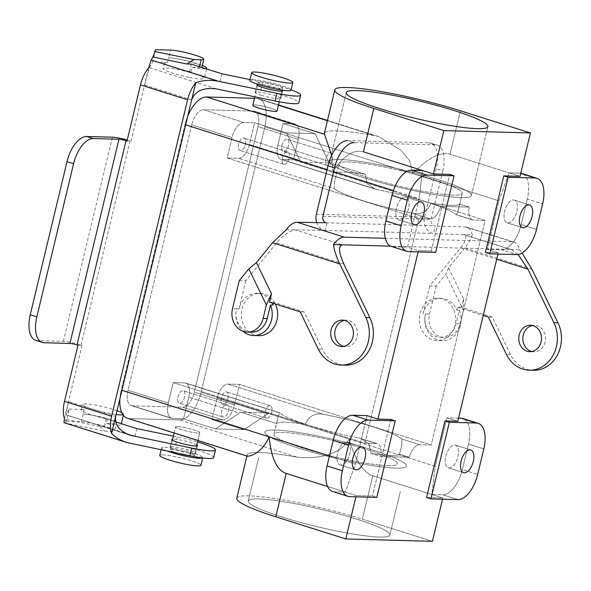 <?xml version="1.0" encoding="UTF-8"?>
<svg xmlns="http://www.w3.org/2000/svg" width="591" height="591" viewBox="0 0 591 591"><rect width="100%" height="100%" fill="white"/><g stroke="black" fill="none" stroke-linecap="round" stroke-linejoin="round"><path stroke-width="0.44" stroke-dasharray="2.96 2.22" d="M64.449 418.598L82.038 345.321L81.07 345.018A13.224 1.618 13.5 0 0 63.363 341.376L37.654 340.675A26.447 13.142 -72.5 0 1 35.815 340.364M77.982 345.21L82.038 345.321M131.401 443.715L64.183 422.462L65.911 419.44L65.35 423.082L66.377 421.302L69.317 409.046L65.897 414.934L68.556 401.474L115.666 416.374M126.999 141.027L130.094 140.835A13.224 1.618 13.5 0 0 127.25 139.993M148.651 67.869L131.062 141.138M155.596 49.681L152.655 61.929L167.534 62.336L168.642 57.741A18.513 2.261 13.5 0 1 189.135 61.582A18.513 2.261 13.5 0 1 201.959 66.909M191.647 99.879L144.544 84.986L149.353 67.684L152.655 61.929M257.802 84.328A13.224 1.618 -166.5 0 1 270.183 86.19A13.224 1.618 -166.5 0 1 282.062 90.157M250.008 79.593L262.722 82.208A31.737 3.878 -166.5 0 1 291.053 89.891M261.207 95.232A13.224 1.618 13.5 0 0 274.069 98.328A13.224 1.618 13.5 0 0 280.828 98.505A13.224 1.618 13.5 0 0 268.344 93.851A13.224 1.618 13.5 0 0 255.113 92.336A13.224 1.618 13.5 0 0 261.207 95.232M191.351 64.131L189.512 71.784L191.011 71.829A21.158 2.586 -166.5 0 1 164.468 62.934A21.158 2.586 -166.5 0 1 167.534 62.336M189.512 71.784L220.207 81.492L260.882 89.862A31.737 3.878 -166.5 0 1 298.832 102.827M222.046 73.838L220.207 81.492M191.011 71.829L192.112 67.234L199.27 67.426A18.513 2.261 13.5 0 0 201.361 67.293M192.112 67.234A21.158 2.586 13.5 0 0 205.823 68.704M202.307 65.453A21.158 2.586 13.5 0 0 168.642 57.741L170.474 50.087M189.659 77.443A21.158 2.586 13.5 0 0 204.264 78.426A21.158 2.586 13.5 0 0 184.296 70.972A21.158 2.586 13.5 0 0 163.123 68.549A21.158 2.586 13.5 0 0 172.868 73.188A21.158 2.586 13.5 0 0 189.659 77.443M196.847 444.905A13.224 1.618 13.5 0 0 185.013 440.967A13.224 1.618 13.5 0 0 172.675 439.098M173.392 436.128L177.544 436.978A31.737 3.878 -166.5 0 1 197.557 441.965M69.317 409.046L84.203 409.452A21.158 2.586 -166.5 0 0 81.13 410.051A21.158 2.586 -166.5 0 0 107.673 418.945L106.173 418.901L115.703 421.915M117.025 410.723A21.158 2.586 13.5 0 0 95.085 405.042A21.158 2.586 13.5 0 0 82.481 404.436A21.158 2.586 13.5 0 0 92.233 409.075A21.158 2.586 13.5 0 0 109.025 413.331A21.158 2.586 13.5 0 0 116.109 414.513M122.965 414.749A21.158 2.586 13.5 0 0 123.63 414.313A21.158 2.586 13.5 0 0 121.827 412.717M66.377 421.302L81.263 421.708A18.513 2.261 -166.5 0 1 101.755 425.542A18.513 2.261 -166.5 0 1 114.58 430.869A18.513 2.261 -166.5 0 1 111.891 431.393L104.762 431.194L65.394 423.097M193.737 453.652A13.224 1.618 -166.5 0 1 176.029 450.01A13.224 1.618 -166.5 0 1 169.935 447.106A13.224 1.618 -166.5 0 1 183.173 448.621A13.224 1.618 -166.5 0 1 195.651 453.282A13.224 1.618 -166.5 0 1 193.737 453.652M213.654 457.604A31.737 3.878 -166.5 0 0 175.712 444.639L135.036 436.269L104.334 426.562L99.894 426.436L65.911 419.44M107.673 418.945L106.572 423.54A21.158 2.586 13.5 0 0 121.177 424.523A21.158 2.586 13.5 0 0 106.52 418.435A21.158 2.586 13.5 0 0 83.095 414.047A18.513 2.261 13.5 0 1 103.595 417.889A18.513 2.261 13.5 0 1 116.42 423.215L114.58 430.869M106.572 423.54L113.731 423.732A18.513 2.261 13.5 0 0 116.42 423.215M135.036 436.269L136.876 428.608M104.334 426.562L106.173 418.901M99.894 426.436L104.762 431.194M388.139 465.693A63.473 7.764 13.5 0 0 397.337 463.905A63.473 7.764 13.5 0 0 337.431 441.536A63.473 7.764 13.5 0 0 273.899 434.267A63.473 7.764 13.5 0 0 317.869 452.536A63.473 7.764 13.5 0 0 388.139 465.693A63.473 7.764 13.5 0 0 397.337 463.905A63.473 7.764 13.5 0 0 337.431 441.536A63.473 7.764 13.5 0 0 273.899 434.267A63.473 7.764 13.5 0 0 317.869 452.536A63.473 7.764 13.5 0 0 388.139 465.693M390.592 455.484A63.473 7.764 -166.5 0 1 371.037 453.408L368.939 443.878L361.101 438.529L368.939 443.878L371.037 453.408L380.73 456.474A14.546 7.232 107.5 0 0 377.398 443.678A14.546 7.232 107.5 0 0 376.378 443.509L364.876 443.198L173.193 382.591L168.287 403.01A15.868 7.882 107.5 0 0 171.626 418.362A15.868 7.882 107.5 0 0 172.735 418.546L183.557 418.842L188.765 397.145A14.546 7.232 107.5 0 0 185.707 383.071A14.546 7.232 107.5 0 0 184.695 382.902L173.193 382.591L168.287 403.01A15.868 7.882 107.5 0 0 171.626 418.362A15.868 7.882 107.5 0 0 172.735 418.546L183.557 418.842L188.765 397.145A14.546 7.232 107.5 0 0 185.707 383.071A14.546 7.232 107.5 0 0 184.695 382.902L173.193 382.591L364.876 443.198L418.805 218.589L227.114 157.982L232.019 137.563A15.868 7.882 -72.5 0 1 243.81 122.477L254.64 122.773L249.432 144.463A14.546 7.232 -72.5 0 1 238.616 158.299L227.114 157.982L232.019 137.563A15.868 7.882 -72.5 0 1 243.81 122.477L254.64 122.773L249.432 144.463A14.546 7.232 -72.5 0 1 238.616 158.299L227.114 157.982L418.805 218.589L364.876 443.198L376.378 443.509L358.634 437.901L377.398 443.678A14.546 7.232 107.5 0 0 376.378 443.509L358.634 437.901L377.398 443.678A14.546 7.232 107.5 0 1 380.73 456.474L371.037 453.408A63.473 7.764 -166.5 0 0 390.592 455.484A63.473 7.764 -166.5 0 0 399.509 454.191L401.806 445.289L401.924 439.083A63.473 7.764 13.5 0 0 323.639 414.328C315.062 412.681 308.886 416.02 305.111 424.338L269.156 412.976L240.685 412.193L239.311 413.124L188.765 397.145L239.311 413.124L215.508 428.94L183.557 418.842L215.508 428.94L240.685 412.193L276.632 423.562L278.368 415.65L279.905 412.858L280.341 413.146A63.473 7.764 13.5 0 0 358.634 437.901A63.473 7.764 13.5 0 1 280.341 413.146L184.695 382.902L279.905 412.858L278.368 415.65L273.899 434.267L276.632 423.562A63.473 7.764 -166.5 0 1 305.111 424.338L269.156 412.976L267.723 413.907L217.178 397.92A14.546 7.232 -72.5 0 1 227.993 384.084L239.488 384.401L234.59 404.82A15.868 7.882 -72.5 0 1 222.792 419.913L211.97 419.617L217.178 397.92A14.546 7.232 -72.5 0 1 227.993 384.084L239.488 384.401L234.59 404.82A15.868 7.882 -72.5 0 1 222.792 419.913L211.97 419.617L217.178 397.92L267.723 413.907L243.92 429.716L215.508 428.94L243.92 429.716L211.97 419.617L243.92 429.716L269.156 412.976L240.685 412.193L276.632 423.562A63.473 7.764 -166.5 0 1 305.111 424.338C308.886 416.02 315.062 412.681 323.639 414.328L227.993 384.084L323.639 414.328A63.473 7.764 13.5 0 1 401.924 439.083L401.806 445.289L399.509 454.191A63.473 7.764 -166.5 0 1 390.592 455.484M349.015 439.047C355.472 460.433 363.399 472.682 372.788 475.792L431.873 494.475L442.696 494.77A26.447 13.142 107.5 0 0 462.354 469.616L468.478 444.092A26.447 13.142 107.5 0 0 462.923 418.502A26.447 13.142 107.5 0 1 468.478 444.092L483.8 448.931L468.478 444.092L462.354 469.616L477.668 474.455L462.354 469.616A26.447 13.142 107.5 0 1 442.696 494.77L458.01 499.609L442.696 494.77L431.873 494.475L435.227 466.306L446.87 417.807L457.811 421.272L446.87 417.807L435.227 466.306L349.015 439.047C339.685 456.607 314.028 458.912 297.391 457.227A84.631 10.35 -166.5 0 0 247.201 454.848A84.631 10.35 -166.5 0 1 297.391 457.227C314.028 458.912 339.685 456.607 349.015 439.047C355.472 460.433 363.399 472.682 372.788 475.792L442.814 497.932L426.576 497.489L442.814 497.932L442.511 499.188L442.814 497.932L431.873 494.475L435.227 466.306L201.095 392.276L264.82 126.836L498.959 200.859L487.316 249.358L498.257 252.815L497.954 254.071L498.257 252.815L485.403 252.46L498.257 252.815L487.316 249.358L498.959 200.859L509.08 172.875L519.903 173.178A26.447 13.142 -72.5 0 1 520.76 173.252A26.447 13.142 -72.5 0 0 519.903 173.178L509.08 172.875L520.021 176.34L509.08 172.875L498.959 200.859L412.74 173.606C428.12 157.827 440.539 151.362 449.995 154.199L509.08 172.875L449.995 154.199C440.539 151.362 428.12 157.827 412.74 173.606L409.703 160.73L401.156 150.35L379.186 136.78L374.598 135.635A84.631 10.35 -166.5 0 0 324.407 133.256A84.631 10.35 -166.5 0 1 374.598 135.635L327.488 120.438L379.186 136.78L401.156 150.35L409.703 160.73L412.74 173.606L264.82 126.836A29.092 14.457 -72.5 0 0 258.703 98.69A29.092 14.457 -72.5 0 1 264.82 126.836L201.095 392.276L349.015 439.047M236.784 498.243A84.631 10.35 -166.5 0 1 280.053 499.41A84.631 10.35 -166.5 0 1 362.372 519.179L432.398 541.319L362.372 519.179L372.788 475.792L362.372 519.179A84.631 10.35 -166.5 0 0 280.053 499.41A84.631 10.35 -166.5 0 0 236.784 498.243M247.858 456.333L247.326 455.86A84.631 10.35 -166.5 0 1 247.201 454.848L246.92 456.038L247.201 454.848A84.631 10.35 -166.5 0 0 247.326 455.86L247.858 456.333M129.407 418.576A29.092 14.457 -72.5 0 1 127.375 418.236A29.092 14.457 -72.5 0 0 129.407 418.576L179.465 419.942A29.092 14.457 107.5 0 0 201.095 392.276A29.092 14.457 107.5 0 1 179.465 419.942L297.391 457.227L179.465 419.942L129.407 418.576L247.326 455.86L129.407 418.576M119.914 398.674A29.092 14.457 -72.5 0 1 121.266 390.09L184.99 124.649L185.655 124.864L184.99 124.649A29.092 14.457 107.5 0 1 187.753 116.109A29.092 14.457 107.5 0 0 184.99 124.649L121.266 390.09L121.923 390.304L121.266 390.09A29.092 14.457 -72.5 0 0 119.914 398.674M329.453 455.92L355.398 464.12L367.041 415.628L355.398 464.12L345.277 492.104L334.454 491.808A26.447 13.142 -72.5 0 1 332.607 491.505A26.447 13.142 -72.5 0 0 334.454 491.808L349.769 496.654L334.454 491.808L345.277 492.104L356.218 495.568L372.456 496.012L376.829 497.393L372.456 496.012L356.218 495.568L355.915 496.824L356.218 495.568L345.277 492.104L355.398 464.12L329.453 455.92M418.428 250.636L418.125 251.892L418.428 250.636L431.282 250.983L449.662 174.411L431.282 250.983L435.656 252.372L431.282 250.983L418.428 250.636L407.487 247.171L419.13 198.679L393.407 190.546L419.13 198.679L422.484 170.511L419.13 198.679L407.487 247.171L418.428 250.636M332.91 171.42L333.627 171.649L332.91 171.42L331.632 155.403L332.91 171.42C343.814 155.529 353.979 148.998 363.406 151.835C353.979 148.998 343.814 155.529 332.91 171.42L327.059 169.573L332.91 171.42M327.569 486.504L345.277 492.104L327.569 486.504M191.757 124.834L128.025 390.282L168.287 403.01L128.025 390.282A15.868 7.882 -72.5 0 0 131.365 405.633A15.868 7.882 -72.5 0 1 128.025 390.282L191.757 124.834L232.019 137.563L191.757 124.834A15.868 7.882 107.5 0 1 203.548 109.741A15.868 7.882 107.5 0 0 191.757 124.834M409.201 457.257L399.509 454.191L409.201 457.257L380.73 456.474L409.201 457.257A14.546 7.232 -72.5 0 1 419.676 444.691L431.179 445.008L239.488 384.401L431.179 445.008L485.1 220.406L293.417 159.799L298.315 139.38A15.868 7.882 107.5 0 0 294.983 124.029A15.868 7.882 107.5 0 0 293.875 123.844L283.052 123.549L277.844 145.238A14.546 7.232 107.5 0 0 280.902 159.311A14.546 7.232 107.5 0 0 281.914 159.481L293.417 159.799L298.315 139.38A15.868 7.882 107.5 0 0 294.983 124.029A15.868 7.882 107.5 0 0 293.875 123.844L283.052 123.549L277.844 145.238A14.546 7.232 107.5 0 0 280.902 159.311A14.546 7.232 107.5 0 0 281.914 159.481L293.417 159.799L485.1 220.406L431.179 445.008L419.676 444.691L401.924 439.083L419.676 444.691A14.546 7.232 -72.5 0 0 409.201 457.257M449.13 467.969A11.901 5.917 107.5 0 0 457.766 457.464A11.901 5.917 107.5 0 0 455.476 445.134A11.901 5.917 107.5 0 0 446.249 454.701A11.901 5.917 107.5 0 0 448.303 467.828A11.901 5.917 107.5 0 0 449.13 467.969A11.901 5.917 107.5 0 0 457.766 457.464A11.901 5.917 107.5 0 0 455.476 445.134A11.901 5.917 107.5 0 0 446.249 454.701A11.901 5.917 107.5 0 0 448.303 467.828A11.901 5.917 107.5 0 0 449.13 467.969M265.056 411.868A6.501 3.228 -72.5 0 1 270.346 405.758A6.501 3.228 -72.5 0 1 271.468 412.939A6.501 3.228 -72.5 0 1 266.423 418.162A6.501 3.228 -72.5 0 1 265.056 411.868A6.501 3.228 -72.5 0 1 270.346 405.758A6.501 3.228 -72.5 0 1 271.468 412.939A6.501 3.228 -72.5 0 1 266.423 418.162A6.501 3.228 -72.5 0 1 265.056 411.868M221.293 398.031A6.501 3.228 107.5 0 0 222.659 404.325A6.501 3.228 107.5 0 0 227.705 399.102A6.501 3.228 107.5 0 0 226.582 391.922A6.501 3.228 107.5 0 0 221.293 398.031A6.501 3.228 107.5 0 0 222.659 404.325A6.501 3.228 107.5 0 0 227.705 399.102A6.501 3.228 107.5 0 0 226.582 391.922A6.501 3.228 107.5 0 0 221.293 398.031M182.53 407.184A15.868 7.882 107.5 0 0 194.328 392.092L234.59 404.82L194.328 392.092L258.053 126.651L194.328 392.092A15.868 7.882 107.5 0 1 182.53 407.184L132.473 405.81A15.868 7.882 -72.5 0 1 131.365 405.633A15.868 7.882 -72.5 0 0 132.473 405.81L172.735 418.546L132.473 405.81L182.53 407.184L222.792 419.913L182.53 407.184M430.3 218.906L418.805 218.589L430.3 218.906L412.555 213.292A63.473 7.764 -166.5 0 1 334.27 188.544L334.388 182.338L336.685 173.436L300.73 162.067L299.977 160.449L249.432 144.463L299.977 160.449L286.583 132.872L254.64 122.773L286.583 132.872L300.73 162.067L329.209 162.843L328.389 161.225L277.844 145.238L328.389 161.225L314.996 133.647L283.052 123.549L314.996 133.647L286.583 132.872L314.996 133.647L329.209 162.843L300.73 162.067L336.685 173.436A63.473 7.764 13.5 0 1 345.602 172.144A63.473 7.764 13.5 0 0 336.685 173.436L338.857 163.722A63.473 7.764 -166.5 0 1 348.055 161.934A63.473 7.764 -166.5 0 1 418.325 175.091A63.473 7.764 -166.5 0 1 462.295 193.353A63.473 7.764 -166.5 0 1 398.762 186.084A63.473 7.764 -166.5 0 1 338.857 163.722A63.473 7.764 -166.5 0 1 348.055 161.934A63.473 7.764 -166.5 0 1 418.325 175.091A63.473 7.764 -166.5 0 1 462.295 193.353A63.473 7.764 -166.5 0 1 398.762 186.084A63.473 7.764 -166.5 0 1 338.857 163.722L334.388 182.338L334.27 188.544L238.616 158.299L334.27 188.544A63.473 7.764 -166.5 0 0 412.555 213.292C421.139 214.932 427.323 211.593 431.083 203.282A63.473 7.764 13.5 0 0 459.562 204.058L457.826 211.97L459.562 204.058L469.254 207.123L440.775 206.348A14.546 7.232 -72.5 0 1 430.3 218.906L412.555 213.292C421.139 214.932 427.323 211.593 431.083 203.282A63.473 7.764 13.5 0 0 459.562 204.058L469.254 207.123A14.546 7.232 107.5 0 0 472.586 219.918A14.546 7.232 107.5 0 0 473.598 220.088L485.1 220.406L473.598 220.088L455.853 214.474L456.289 214.769L457.826 211.97L462.295 193.353L457.826 211.97L456.289 214.769L472.586 219.918A14.546 7.232 107.5 0 0 473.598 220.088L455.853 214.474L472.586 219.918A14.546 7.232 107.5 0 1 469.254 207.123L440.775 206.348L431.083 203.282L440.775 206.348A14.546 7.232 -72.5 0 1 430.3 218.906M460.84 197.593A72.833 8.902 13.5 0 0 471.396 195.54A72.833 8.902 13.5 0 0 402.656 169.876A72.833 8.902 13.5 0 0 329.748 161.535A72.833 8.902 13.5 0 0 380.205 182.493A72.833 8.902 13.5 0 0 460.84 197.593A72.833 8.902 13.5 0 0 471.396 195.54A72.833 8.902 13.5 0 0 402.656 169.876A72.833 8.902 13.5 0 0 329.748 161.535A72.833 8.902 13.5 0 0 380.205 182.493A72.833 8.902 13.5 0 0 460.84 197.593M458.564 418.132L446.87 417.807L458.564 418.132M253.613 111.115A15.868 7.882 -72.5 0 1 254.721 111.293A15.868 7.882 -72.5 0 1 258.053 126.651L298.315 139.38L258.053 126.651A15.868 7.882 -72.5 0 0 254.721 111.293A15.868 7.882 -72.5 0 0 253.613 111.115L203.548 109.741L243.81 122.477L203.548 109.741L253.613 111.115L293.875 123.844L253.613 111.115M256.679 98.35A29.092 14.457 -72.5 0 1 258.703 98.69A29.092 14.457 -72.5 0 0 256.679 98.35L278.398 105.22L256.679 98.35L254.499 98.291L256.679 98.35M258.814 498.944A72.833 8.902 13.5 0 0 248.257 500.998A72.833 8.902 13.5 0 0 316.998 526.655A72.833 8.902 13.5 0 0 389.897 535.003A72.833 8.902 13.5 0 0 339.441 514.044A72.833 8.902 13.5 0 0 258.814 498.944A72.833 8.902 13.5 0 0 248.257 500.998A72.833 8.902 13.5 0 0 316.998 526.655A72.833 8.902 13.5 0 0 389.897 535.003A72.833 8.902 13.5 0 0 339.441 514.044A72.833 8.902 13.5 0 0 258.814 498.944M390.836 419.44L372.456 496.012L390.836 419.44M252.911 79.674A21.158 2.586 -166.5 0 1 276.337 84.062A21.158 2.586 -166.5 0 1 290.994 90.15A21.158 2.586 -166.5 0 0 276.337 84.062A21.158 2.586 -166.5 0 0 252.911 79.674A21.158 2.586 -166.5 0 0 249.845 80.273A21.158 2.586 -166.5 0 1 252.911 79.674M260.136 81.957A12.433 1.522 -166.5 0 1 273.899 84.535A12.433 1.522 -166.5 0 1 282.505 88.111A12.433 1.522 -166.5 0 1 270.065 86.692A12.433 1.522 -166.5 0 1 258.333 82.312A12.433 1.522 -166.5 0 1 260.136 81.957A12.433 1.522 -166.5 0 1 273.899 84.535A12.433 1.522 -166.5 0 1 282.505 88.111A12.433 1.522 -166.5 0 1 270.065 86.692A12.433 1.522 -166.5 0 1 258.333 82.312A12.433 1.522 -166.5 0 1 260.136 81.957M254.618 104.932A12.433 1.522 -166.5 0 1 268.38 107.51A12.433 1.522 -166.5 0 1 276.994 111.086A12.433 1.522 -166.5 0 0 268.38 107.51A12.433 1.522 -166.5 0 0 254.618 104.932A12.433 1.522 -166.5 0 0 252.815 105.279A12.433 1.522 -166.5 0 1 254.618 104.932M340.889 465.014A11.901 5.917 -72.5 0 1 340.054 464.873A11.901 5.917 -72.5 0 1 338.008 451.738A11.901 5.917 -72.5 0 1 347.235 442.179A11.901 5.917 -72.5 0 1 349.525 454.501A11.901 5.917 -72.5 0 1 340.889 465.014A11.901 5.917 -72.5 0 1 340.054 464.873A11.901 5.917 -72.5 0 1 338.008 451.738A11.901 5.917 -72.5 0 1 347.235 442.179A11.901 5.917 -72.5 0 1 349.525 454.501A11.901 5.917 -72.5 0 1 340.889 465.014M393.281 246.787L407.487 247.171L393.281 246.787L408.595 251.626L393.281 246.787A26.447 13.142 107.5 0 1 391.434 246.477A26.447 13.142 107.5 0 0 393.281 246.787M405.227 197.017A11.901 5.917 107.5 0 0 396.591 207.522A11.901 5.917 107.5 0 0 398.881 219.852A11.901 5.917 107.5 0 0 408.108 210.285A11.901 5.917 107.5 0 0 406.054 197.15A11.901 5.917 107.5 0 0 405.227 197.017A11.901 5.917 107.5 0 0 396.591 207.522A11.901 5.917 107.5 0 0 398.881 219.852A11.901 5.917 107.5 0 0 408.108 210.285A11.901 5.917 107.5 0 0 406.054 197.15A11.901 5.917 107.5 0 0 405.227 197.017M527.305 199.071L521.181 224.587A26.447 13.142 -72.5 0 1 501.523 249.742L487.316 249.358L501.523 249.742L516.837 254.588L501.523 249.742A26.447 13.142 -72.5 0 0 521.181 224.587L536.495 229.434L521.181 224.587L527.305 199.071L542.627 203.91L527.305 199.071A26.447 13.142 -72.5 0 0 521.75 173.481A26.447 13.142 -72.5 0 1 527.305 199.071M513.468 199.972A11.901 5.917 -72.5 0 1 514.303 200.113A11.901 5.917 -72.5 0 1 516.349 213.24A11.901 5.917 -72.5 0 1 507.122 222.807A11.901 5.917 -72.5 0 1 504.832 210.485A11.901 5.917 -72.5 0 1 513.468 199.972A11.901 5.917 -72.5 0 1 514.303 200.113A11.901 5.917 -72.5 0 1 516.349 213.24A11.901 5.917 -72.5 0 1 507.122 222.807A11.901 5.917 -72.5 0 1 504.832 210.485A11.901 5.917 -72.5 0 1 513.468 199.972M365.157 174.212L367.255 183.742L375.093 189.098L377.56 189.726A63.473 7.764 -166.5 0 1 455.853 214.474A63.473 7.764 -166.5 0 0 377.56 189.726L281.914 159.481L377.56 189.726L375.093 189.098L367.255 183.742L365.157 174.212L329.209 162.843L365.157 174.212A63.473 7.764 13.5 0 0 345.602 172.144A63.473 7.764 13.5 0 1 365.157 174.212M228.414 410.871A6.501 3.228 107.5 0 0 227.047 404.576A6.501 3.228 107.5 0 0 222.009 409.807A6.501 3.228 107.5 0 0 223.125 416.98A6.501 3.228 107.5 0 0 228.414 410.871A6.501 3.228 107.5 0 0 227.047 404.576A6.501 3.228 107.5 0 0 222.009 409.807A6.501 3.228 107.5 0 0 223.125 416.98A6.501 3.228 107.5 0 0 228.414 410.871M184.651 397.034A6.501 3.228 -72.5 0 1 179.361 403.143A6.501 3.228 -72.5 0 1 178.238 395.97A6.501 3.228 -72.5 0 1 183.284 390.74A6.501 3.228 -72.5 0 1 184.651 397.034A6.501 3.228 -72.5 0 1 179.361 403.143A6.501 3.228 -72.5 0 1 178.238 395.97A6.501 3.228 -72.5 0 1 183.284 390.74A6.501 3.228 -72.5 0 1 184.651 397.034M162.835 454.871A21.158 2.586 -166.5 0 1 186.261 459.251A21.158 2.586 -166.5 0 1 200.918 465.346A21.158 2.586 -166.5 0 0 186.261 459.251A21.158 2.586 -166.5 0 0 162.835 454.871A21.158 2.586 -166.5 0 0 159.769 455.462A21.158 2.586 -166.5 0 1 162.835 454.871M275.354 430.034A72.833 8.902 -166.5 0 1 355.989 445.126A72.833 8.902 -166.5 0 1 406.445 466.085A72.833 8.902 -166.5 0 1 333.538 457.744A72.833 8.902 -166.5 0 1 264.798 432.08A72.833 8.902 -166.5 0 1 275.354 430.034A72.833 8.902 -166.5 0 1 355.989 445.126A72.833 8.902 -166.5 0 1 406.445 466.085A72.833 8.902 -166.5 0 1 333.538 457.744A72.833 8.902 -166.5 0 1 264.798 432.08A72.833 8.902 -166.5 0 1 275.354 430.034M325.722 159.193A6.501 3.228 107.5 0 0 327.089 165.48A6.501 3.228 107.5 0 0 332.127 160.257A6.501 3.228 107.5 0 0 331.012 153.084A6.501 3.228 107.5 0 0 325.722 159.193A6.501 3.228 107.5 0 0 327.089 165.48A6.501 3.228 107.5 0 0 332.127 160.257A6.501 3.228 107.5 0 0 331.012 153.084A6.501 3.228 107.5 0 0 325.722 159.193M281.959 145.356A6.501 3.228 -72.5 0 1 287.241 139.247A6.501 3.228 -72.5 0 1 288.364 146.42A6.501 3.228 -72.5 0 1 283.325 151.643A6.501 3.228 -72.5 0 1 281.959 145.356A6.501 3.228 -72.5 0 1 287.241 139.247A6.501 3.228 -72.5 0 1 288.364 146.42A6.501 3.228 -72.5 0 1 283.325 151.643A6.501 3.228 -72.5 0 1 281.959 145.356M177.411 426.525A12.433 1.522 -166.5 0 1 191.174 429.103A12.433 1.522 -166.5 0 1 199.788 432.678A12.433 1.522 -166.5 0 1 187.34 431.253A12.433 1.522 -166.5 0 1 175.608 426.872A12.433 1.522 -166.5 0 1 177.411 426.525A12.433 1.522 -166.5 0 1 191.174 429.103A12.433 1.522 -166.5 0 1 199.788 432.678A12.433 1.522 -166.5 0 1 187.34 431.253A12.433 1.522 -166.5 0 1 175.608 426.872A12.433 1.522 -166.5 0 1 177.411 426.525M245.317 144.352A6.501 3.228 107.5 0 0 243.95 138.058A6.501 3.228 107.5 0 0 238.904 143.288A6.501 3.228 107.5 0 0 240.027 150.461A6.501 3.228 107.5 0 0 245.317 144.352A6.501 3.228 107.5 0 0 243.95 138.058A6.501 3.228 107.5 0 0 238.904 143.288A6.501 3.228 107.5 0 0 240.027 150.461A6.501 3.228 107.5 0 0 245.317 144.352M164.675 447.21A21.158 2.586 -166.5 0 1 188.101 451.598A21.158 2.586 -166.5 0 1 202.757 457.685A21.158 2.586 -166.5 0 1 202.565 457.929A21.158 2.586 -166.5 0 0 202.757 457.685A21.158 2.586 -166.5 0 0 188.101 451.598A21.158 2.586 -166.5 0 0 164.675 447.21A21.158 2.586 -166.5 0 0 161.609 447.808A21.158 2.586 -166.5 0 1 164.675 447.21M167.526 451.147A21.158 2.586 -166.5 0 1 161.609 447.808A21.158 2.586 -166.5 0 0 167.526 451.147M171.9 449.492A12.433 1.522 -166.5 0 1 185.655 452.071A12.433 1.522 -166.5 0 1 194.269 455.646A12.433 1.522 -166.5 0 1 190.132 455.801A12.433 1.522 -166.5 0 0 194.269 455.646L196.589 445.976L194.269 455.646A12.433 1.522 -166.5 0 0 185.655 452.071A12.433 1.522 -166.5 0 0 171.9 449.492A12.433 1.522 -166.5 0 0 170.097 449.847A12.433 1.522 -166.5 0 1 171.9 449.492M179.147 453.541A12.433 1.522 -166.5 0 1 170.097 449.847L172.417 440.169L170.097 449.847A12.433 1.522 -166.5 0 0 179.147 453.541M289.08 158.189A6.501 3.228 -72.5 0 1 283.791 164.298A6.501 3.228 -72.5 0 1 282.668 157.125A6.501 3.228 -72.5 0 1 287.714 151.894A6.501 3.228 -72.5 0 1 289.08 158.189A6.501 3.228 -72.5 0 1 283.791 164.298A6.501 3.228 -72.5 0 1 282.668 157.125A6.501 3.228 -72.5 0 1 287.714 151.894A6.501 3.228 -72.5 0 1 289.08 158.189M286.34 229.685L324.215 230.446A13.224 11.362 91.6 0 1 316.776 222.814M327.022 223.095L325.183 230.749M239.244 280.651L245.738 280.828L276.64 242.82C283.591 234.886 289.856 230.593 295.419 229.936L342.529 244.829M442.792 170.762L431.149 219.254A5.289 4.543 91.6 0 0 434.296 225.747L435.264 226.05L433.432 233.704L432.464 233.401A13.224 11.362 91.6 0 1 424.582 217.178L436.224 168.686A26.447 13.142 107.5 0 0 430.669 143.103A26.447 13.142 107.5 0 0 428.822 142.793L435.39 144.869A26.447 13.142 -72.5 0 1 437.237 145.172A26.447 13.142 -72.5 0 1 442.792 170.762L436.224 168.686M531.937 269.215L464.718 247.961C468.722 242.975 471.241 238.579 472.268 234.767L463.196 234.524L510.306 249.417L519.378 249.661A23.803 11.827 -72.5 0 0 513.801 242.037A23.803 11.827 -72.5 0 0 512.146 241.756L385.302 238.291M472.268 234.767A23.803 11.827 107.5 0 0 466.691 227.136A23.803 11.827 107.5 0 0 465.036 226.863L435.264 226.05M464.718 247.961L448.517 267.886L445.836 274.239L436.247 286.037L429.746 285.859L460.655 247.851C466.085 240.744 467.274 236.356 464.231 234.679L433.432 233.704M518.115 254.514L511.54 249.638L510.306 249.417L390.585 246.144M519.378 249.661L522.082 253.037M531.797 351.527A13.224 11.362 -88.4 0 0 533.821 351.793A13.224 11.362 -88.4 0 0 545.124 342.034A13.224 11.362 -88.4 0 0 537.249 325.818A13.224 11.362 -88.4 0 0 534.545 325.36A13.224 11.362 -88.4 0 0 532.513 325.515M448.517 267.886L463.632 299.024L461.623 307.394L492.325 317.101L510.417 354.364A31.737 27.267 -88.4 0 0 533.318 370.298M463.632 299.024L463.366 310.341L445.836 274.239M436.247 286.037L429.502 314.109A18.513 15.905 -88.4 0 0 444.314 337.461A18.513 15.905 -88.4 0 0 460.138 323.794L463.366 310.341M429.746 285.859L423.008 313.932L425.446 313.998A18.513 15.905 91.6 0 0 440.258 337.35L444.314 337.461M461.623 307.394L457.567 307.283L456.887 310.112A21.158 18.173 -88.4 0 0 441.093 298.322A21.158 18.173 -88.4 0 0 423.008 313.932M457.567 307.283L483.231 315.402M492.325 317.101L488.262 316.99M456.887 310.112L459.318 310.179L456.082 323.683A18.513 15.905 91.6 0 1 440.258 337.35M459.318 310.179A21.158 18.173 91.6 0 1 442.371 340.682A21.158 18.173 91.6 0 1 425.446 313.998L429.502 314.109M453.91 310.031A21.158 18.173 91.6 0 1 436.963 340.534A21.158 18.173 91.6 0 1 419.366 318.889A21.158 18.173 91.6 0 1 438.116 298.241A21.158 18.173 91.6 0 1 442.437 298.972A21.158 18.173 91.6 0 1 453.91 310.031M344.442 320.374A13.224 11.362 91.6 0 1 346.474 320.219A13.224 11.362 91.6 0 1 349.178 320.677A13.224 11.362 91.6 0 1 357.341 335.333A13.224 11.362 91.6 0 1 345.75 346.658A13.224 11.362 91.6 0 1 343.726 346.385M273.293 303.346L273.552 302.26L304.254 311.967L322.346 349.222A31.737 27.267 -88.4 0 0 345.247 365.164M272.872 305.089A21.158 18.173 -88.4 0 0 257.078 293.291A21.158 18.173 -88.4 0 0 238.993 308.908L236.563 308.842A21.158 18.173 91.6 0 0 242.99 331.255M245.738 280.828L238.993 308.908M435.39 144.869L354.208 142.653L347.641 140.577L428.822 142.793M258.902 335.673A21.158 18.173 91.6 0 1 241.305 314.028A21.158 18.173 91.6 0 1 260.055 293.372A21.158 18.173 91.6 0 1 264.384 294.104A21.158 18.173 91.6 0 1 275.317 303.988M251.374 332.186A18.513 15.905 91.6 0 1 236.563 308.842L232.499 308.731M300.191 311.849L304.254 311.967M269.496 302.149L273.552 302.26M66.022 414.808L127.457 434.23M81.07 345.018L130.094 140.835M37.654 340.675L44.222 342.75M63.363 341.376L112.386 137.186M149.353 67.684L216.572 88.938M262.722 82.208L260.882 89.862M199.448 66.694L199.27 67.426M84.203 409.452L81.263 421.708M111.891 431.393L113.731 423.732M175.712 444.639L177.544 436.978M327.421 120.719L374.598 135.635L327.421 120.719M460.419 110.805L449.995 154.199L460.419 110.805M276.64 242.82L343.866 264.074M512.146 241.756L465.036 226.863M326.055 222.785L434.296 225.747M324.215 230.446L432.464 233.401M316.34 214.223L424.582 217.178M460.655 247.851L496.713 259.25M510.417 354.364L506.361 354.253M460.138 323.794L456.082 323.683M318.29 349.111L322.346 349.222M322.908 216.299L431.149 219.254M130.279 435.286L65.897 414.934M164.468 62.934L163.123 68.549M206.547 68.933L204.264 78.426M280.828 98.505L282.668 90.851M255.113 92.336L256.952 84.676M121.177 424.523L121.369 423.71M123.386 415.333L123.63 414.313M81.13 410.051L82.481 404.436M171.774 439.453L169.935 447.106M197.49 445.621L195.651 453.282M185.707 383.071L279.905 412.858L185.707 383.071M470.791 449.98L455.476 445.134L470.791 449.98M463.617 472.674L448.303 467.828L463.617 472.674M270.346 405.758L226.582 391.922L270.346 405.758M266.423 418.162L222.659 404.325L266.423 418.162M471.396 195.54L487.937 126.629L471.396 195.54M329.748 161.535L346.296 92.624L329.748 161.535M258.333 82.312L257.846 84.343L258.333 82.312M257.595 85.4L254.847 96.821L257.595 85.4M282.505 88.111L282.018 90.15L282.505 88.111M281.767 91.199L279.225 101.792L281.767 91.199M280.902 159.311L375.093 189.098L280.902 159.311M278.464 104.939L258.703 98.69L278.464 104.939M294.983 124.029L254.721 111.293L294.983 124.029M362.549 447.018L347.235 442.179L362.549 447.018M355.376 469.712L340.054 464.873L355.376 469.712M227.047 404.576L183.284 390.74L227.047 404.576M223.125 416.98L179.361 403.143L223.125 416.98M171.626 418.362L131.365 405.633L171.626 418.362M258.673 457.604L248.257 500.998L258.673 457.604M400.314 491.609L389.897 535.003L400.314 491.609M529.617 204.951L514.303 200.113L529.617 204.951M522.444 227.653L507.122 222.807L522.444 227.653M331.012 153.084L287.241 139.247L331.012 153.084M327.089 165.48L283.325 151.643L327.089 165.48M161.121 449.832L161.609 447.808L161.121 449.832M197.896 440.539L199.788 432.678L197.896 440.539M174.138 433.026L175.608 426.872L174.138 433.026M421.376 201.996L406.054 197.15L421.376 201.996M414.202 224.691L398.881 219.852L414.202 224.691M287.714 151.894L243.95 138.058L287.714 151.894M283.791 164.298L240.027 150.461L283.791 164.298M511.54 249.638L464.231 234.679M513.801 242.037L466.691 227.136M441.093 298.322L438.116 298.241M442.371 340.682L436.963 340.534M529.765 351.682L533.821 351.793M530.489 325.249L534.545 325.36M257.078 293.291L260.055 293.372M346.474 320.219L342.418 320.108M345.75 346.658L341.694 346.548M430.669 143.103L437.237 145.172"/><path stroke-width="0.89" d="M291.053 89.891A31.737 3.878 -166.5 0 1 300.664 95.173L298.832 102.827A31.737 3.878 -166.5 0 1 275.059 100.98L216.572 88.938C203.474 87.217 195.163 90.866 191.647 99.879L111.559 433.491C115.644 437.547 120.778 440.568 126.962 442.563L63.998 422.654L64.449 418.598A23.803 11.827 -72.5 0 1 64.5 401.363L77.982 345.21L77.015 344.908A5.289 0.65 13.5 0 0 69.93 343.452L118.954 139.262L93.245 138.56A26.447 13.142 -72.5 0 0 73.587 163.714L36.819 316.857A26.447 13.142 107.5 0 0 42.375 342.44A26.447 13.142 107.5 0 0 44.222 342.75L69.93 343.452M115.666 416.374C114.58 424.848 119.448 431.157 130.279 435.286L191.72 448.096L189.881 455.75L126.962 442.563M77.015 344.908L126.031 140.724A5.289 0.65 13.5 0 0 118.954 139.262M126.031 140.724L126.999 141.027L140.481 84.875A23.803 11.827 107.5 0 1 148.651 67.869L151.193 60.031L152.921 57.009L155.596 49.681L170.474 50.087A18.513 2.261 -166.5 0 1 190.974 53.921A18.513 2.261 -166.5 0 1 203.799 59.248A18.513 2.261 -166.5 0 1 201.11 59.772L193.981 59.58L186.911 64.005L152.921 57.009M127.25 139.993A13.224 1.618 13.5 0 0 112.386 137.186L86.678 136.484A26.447 13.142 107.5 0 0 67.019 161.639L73.587 163.714M191.647 99.879L195.761 82.762A23.803 11.827 -72.5 0 0 187.591 99.768L111.61 416.263A23.803 11.827 107.5 0 0 111.559 433.491M300.664 95.173A31.737 3.878 -166.5 0 1 276.891 93.319L218.411 81.285L151.193 60.031M195.761 82.762C202.765 80.191 210.315 79.696 218.411 81.285M282.062 90.157A13.224 1.618 -166.5 0 1 282.668 90.851A13.224 1.618 -166.5 0 1 280.747 91.221A13.224 1.618 -166.5 0 1 263.039 87.579A13.224 1.618 -166.5 0 1 256.952 84.676A13.224 1.618 -166.5 0 1 257.802 84.328M186.911 64.005L191.351 64.131L222.046 73.838L250.008 79.593M154.569 51.469L193.981 59.58M201.361 67.293A18.513 2.261 13.5 0 0 201.959 66.909L203.799 59.248M205.823 68.704A21.158 2.586 13.5 0 0 206.717 68.216A21.158 2.586 13.5 0 0 202.307 65.453M172.675 439.098A13.224 1.618 13.5 0 0 171.774 439.453A13.224 1.618 13.5 0 0 177.869 442.356A13.224 1.618 13.5 0 0 190.73 445.444A13.224 1.618 13.5 0 0 197.49 445.621A13.224 1.618 13.5 0 0 196.847 444.905M197.557 441.965A31.737 3.878 -166.5 0 1 215.493 449.943A31.737 3.878 -166.5 0 1 191.72 448.096M115.703 421.915L136.876 428.608L173.392 436.128M42.375 342.44L35.815 340.364A26.447 13.142 -72.5 0 1 30.252 314.781L67.019 161.639M116.109 414.513A21.158 2.586 13.5 0 0 122.965 414.749M121.827 412.717A21.158 2.586 13.5 0 0 117.025 410.723M215.493 449.943L213.654 457.604A31.737 3.878 -166.5 0 1 189.881 455.75M254.751 72.021A21.158 2.586 -166.5 0 1 278.176 76.409A21.158 2.586 -166.5 0 1 292.833 82.496A21.158 2.586 -166.5 0 1 271.653 80.073A21.158 2.586 -166.5 0 1 251.685 72.612A21.158 2.586 -166.5 0 1 254.751 72.021A21.158 2.586 -166.5 0 1 278.176 76.409A21.158 2.586 -166.5 0 1 292.833 82.496A21.158 2.586 -166.5 0 1 271.653 80.073A21.158 2.586 -166.5 0 1 251.685 72.612A21.158 2.586 -166.5 0 1 254.751 72.021M275.783 516.815A84.631 10.35 -166.5 0 1 236.784 498.243A84.631 10.35 -166.5 0 0 275.783 516.815L345.801 538.955L355.915 496.824L345.801 538.955L432.398 541.319L442.511 499.188L432.398 541.319L345.801 538.955L275.783 516.815L286.199 473.428L327.569 486.504L286.199 473.428C276.839 470.31 271.173 458.128 269.186 436.86C261.385 454.472 247.725 457.102 247.326 455.86C247.725 457.102 261.385 454.472 269.186 436.86L329.453 455.92L269.186 436.86C271.173 458.128 276.839 470.31 286.199 473.428L275.783 516.815M127.375 418.236A29.092 14.457 -72.5 0 1 119.914 398.674A29.092 14.457 -72.5 0 0 127.375 418.236L247.858 456.333L127.375 418.236M367.041 415.628L377.981 419.085L390.836 419.44L395.216 420.822L376.829 497.393L349.769 496.654A26.447 13.142 -72.5 0 1 347.929 496.344A26.447 13.142 -72.5 0 1 342.366 470.761L348.498 445.237A26.447 13.142 -72.5 0 1 368.156 420.083L395.216 420.822L376.829 497.393L349.769 496.654A26.447 13.142 -72.5 0 1 347.929 496.344A26.447 13.142 -72.5 0 1 342.366 470.761L348.498 445.237A26.447 13.142 -72.5 0 1 368.156 420.083L395.216 420.822L390.836 419.44L377.981 419.085L418.125 251.892L377.981 419.085L367.041 415.628L352.834 415.237L367.041 415.628M333.627 171.649L393.407 190.546L333.627 171.649M333.176 440.391A26.447 13.142 -72.5 0 1 352.834 415.237L368.156 420.083L352.834 415.237A26.447 13.142 -72.5 0 0 333.176 440.391L348.498 445.237L333.176 440.391L327.052 465.915L333.176 440.391M332.607 491.505A26.447 13.142 -72.5 0 1 327.052 465.915L342.366 470.761L327.052 465.915A26.447 13.142 -72.5 0 0 332.607 491.505L347.929 496.344L332.607 491.505M464.445 472.815A11.901 5.917 -72.5 0 1 463.617 472.674A11.901 5.917 -72.5 0 1 461.327 460.352A11.901 5.917 -72.5 0 1 469.963 449.84A11.901 5.917 -72.5 0 1 470.791 449.98A11.901 5.917 -72.5 0 1 473.081 462.302A11.901 5.917 -72.5 0 1 464.445 472.815A11.901 5.917 -72.5 0 1 463.617 472.674A11.901 5.917 -72.5 0 1 461.327 460.352A11.901 5.917 -72.5 0 1 469.963 449.84A11.901 5.917 -72.5 0 1 470.791 449.98A11.901 5.917 -72.5 0 1 473.081 462.302A11.901 5.917 -72.5 0 1 464.445 472.815M458.01 499.609A26.447 13.142 107.5 0 0 477.668 474.455L483.8 448.931A26.447 13.142 107.5 0 0 478.245 423.348A26.447 13.142 107.5 0 0 476.398 423.038L449.337 422.299L430.95 498.87L458.01 499.609A26.447 13.142 107.5 0 0 477.668 474.455L483.8 448.931A26.447 13.142 107.5 0 0 478.245 423.348A26.447 13.142 107.5 0 0 476.398 423.038L449.337 422.299L430.95 498.87L458.01 499.609M461.076 418.199L458.564 418.132L461.076 418.199L476.398 423.038L461.076 418.199A26.447 13.142 107.5 0 1 462.923 418.502A26.447 13.142 107.5 0 0 461.076 418.199M206.614 96.983A29.092 14.457 107.5 0 0 187.753 116.109A29.092 14.457 107.5 0 1 206.614 96.983L254.499 98.291L206.614 96.983L324.533 134.268A84.631 10.35 -166.5 0 1 324.407 133.256L334.824 89.869A84.631 10.35 -166.5 0 1 378.092 91.036A84.631 10.35 -166.5 0 1 460.419 110.805L530.437 132.945L520.021 176.34L503.783 175.896L508.164 177.278L535.224 178.017A26.447 13.142 -72.5 0 1 537.064 178.327A26.447 13.142 -72.5 0 1 542.627 203.91L536.495 229.434A26.447 13.142 -72.5 0 1 516.837 254.588L489.776 253.849L508.164 177.278L535.224 178.017A26.447 13.142 -72.5 0 1 537.064 178.327A26.447 13.142 -72.5 0 1 542.627 203.91L536.495 229.434A26.447 13.142 -72.5 0 1 516.837 254.588L489.776 253.849L508.164 177.278L503.783 175.896L520.021 176.34L530.437 132.945L443.841 130.581L433.425 173.968L449.662 174.411L454.036 175.8L426.975 175.062A26.447 13.142 107.5 0 0 407.317 200.216L401.193 225.732A26.447 13.142 107.5 0 0 406.748 251.323A26.447 13.142 107.5 0 0 408.595 251.626L435.656 252.372L454.036 175.8L426.975 175.062A26.447 13.142 107.5 0 0 407.317 200.216L401.193 225.732A26.447 13.142 107.5 0 0 406.748 251.323A26.447 13.142 107.5 0 0 408.595 251.626L435.656 252.372L454.036 175.8L449.662 174.411L433.425 173.968L422.484 170.511L411.661 170.215A26.447 13.142 107.5 0 0 392.003 195.37L385.879 220.894A26.447 13.142 107.5 0 0 391.434 246.477A26.447 13.142 107.5 0 1 385.879 220.894L401.193 225.732L385.879 220.894L392.003 195.37L407.317 200.216L392.003 195.37A26.447 13.142 107.5 0 1 411.661 170.215L426.975 175.062L411.661 170.215L422.484 170.511L433.425 173.968L443.841 130.581L373.822 108.441A84.631 10.35 -166.5 0 1 334.824 89.869A84.631 10.35 -166.5 0 1 378.092 91.036A84.631 10.35 -166.5 0 1 460.419 110.805L530.437 132.945L443.841 130.581L373.822 108.441A84.631 10.35 -166.5 0 1 334.824 89.869L324.407 133.256A84.631 10.35 -166.5 0 0 324.533 134.268L331.632 155.403L324.533 134.268L206.614 96.983M457.811 421.272L444.957 420.918L449.337 422.299L444.957 420.918L426.576 497.489L430.95 498.87L426.576 497.489L444.957 420.918L457.811 421.272L497.954 254.071L457.811 421.272M485.403 252.46L503.783 175.896L485.403 252.46L489.776 253.849L485.403 252.46M290.994 90.15A21.158 2.586 -166.5 0 1 269.814 87.727A21.158 2.586 -166.5 0 1 249.845 80.273A21.158 2.586 -166.5 0 0 269.814 87.727A21.158 2.586 -166.5 0 0 290.994 90.15L292.833 82.496L290.994 90.15M276.994 111.086A12.433 1.522 -166.5 0 1 264.554 109.66A12.433 1.522 -166.5 0 1 252.815 105.279A12.433 1.522 -166.5 0 0 264.554 109.66A12.433 1.522 -166.5 0 0 276.994 111.086L279.225 101.792L276.994 111.086M520.76 173.252A26.447 13.142 -72.5 0 1 521.75 173.481A26.447 13.142 -72.5 0 0 520.76 173.252M361.722 446.885A11.901 5.917 107.5 0 0 353.086 457.39A11.901 5.917 107.5 0 0 355.376 469.712A11.901 5.917 107.5 0 0 356.203 469.852A11.901 5.917 107.5 0 0 364.839 459.347A11.901 5.917 107.5 0 0 362.549 447.018A11.901 5.917 107.5 0 0 361.722 446.885A11.901 5.917 107.5 0 0 353.086 457.39A11.901 5.917 107.5 0 0 355.376 469.712A11.901 5.917 107.5 0 0 356.203 469.852A11.901 5.917 107.5 0 0 364.839 459.347A11.901 5.917 107.5 0 0 362.549 447.018A11.901 5.917 107.5 0 0 361.722 446.885M200.918 465.346A21.158 2.586 -166.5 0 1 179.738 462.916A21.158 2.586 -166.5 0 1 159.769 455.462L161.121 449.832L159.769 455.462A21.158 2.586 -166.5 0 0 179.738 462.916A21.158 2.586 -166.5 0 0 200.918 465.346L202.691 457.944L200.918 465.346M477.38 128.683A72.833 8.902 -166.5 0 1 396.753 113.583A72.833 8.902 -166.5 0 1 346.296 92.624A72.833 8.902 -166.5 0 1 419.196 100.965A72.833 8.902 -166.5 0 1 487.937 126.629A72.833 8.902 -166.5 0 1 477.38 128.683A72.833 8.902 -166.5 0 1 396.753 113.583A72.833 8.902 -166.5 0 1 346.296 92.624A72.833 8.902 -166.5 0 1 419.196 100.965A72.833 8.902 -166.5 0 1 487.937 126.629A72.833 8.902 -166.5 0 1 477.38 128.683M363.406 151.835L422.484 170.511L363.406 151.835L373.822 108.441L363.406 151.835M523.271 227.786A11.901 5.917 107.5 0 0 531.907 217.281A11.901 5.917 107.5 0 0 529.617 204.951A11.901 5.917 107.5 0 0 528.79 204.818A11.901 5.917 107.5 0 0 520.154 215.323A11.901 5.917 107.5 0 0 522.444 227.653A11.901 5.917 107.5 0 0 523.271 227.786A11.901 5.917 107.5 0 0 531.907 217.281A11.901 5.917 107.5 0 0 529.617 204.951A11.901 5.917 107.5 0 0 528.79 204.818A11.901 5.917 107.5 0 0 520.154 215.323A11.901 5.917 107.5 0 0 522.444 227.653A11.901 5.917 107.5 0 0 523.271 227.786M202.565 457.929A21.158 2.586 -166.5 0 1 188.655 456.799A21.158 2.586 -166.5 0 1 167.526 451.147A21.158 2.586 -166.5 0 0 188.655 456.799A21.158 2.586 -166.5 0 0 202.565 457.929M190.132 455.801A12.433 1.522 -166.5 0 1 179.147 453.541A12.433 1.522 -166.5 0 0 190.132 455.801M420.548 201.856A11.901 5.917 -72.5 0 1 421.376 201.996A11.901 5.917 -72.5 0 1 423.666 214.319A11.901 5.917 -72.5 0 1 415.03 224.831A11.901 5.917 -72.5 0 1 414.202 224.691A11.901 5.917 -72.5 0 1 411.905 212.368A11.901 5.917 -72.5 0 1 420.548 201.856A11.901 5.917 -72.5 0 1 421.376 201.996A11.901 5.917 -72.5 0 1 423.666 214.319A11.901 5.917 -72.5 0 1 415.03 224.831A11.901 5.917 -72.5 0 1 414.202 224.691A11.901 5.917 -72.5 0 1 411.905 212.368A11.901 5.917 -72.5 0 1 420.548 201.856M390.585 246.144L333.45 244.585C334.137 250.104 336.249 256.568 339.803 263.963L272.584 242.709L286.34 229.685A23.803 11.827 -72.5 0 1 297.258 222.275L326.055 222.785A5.289 4.543 91.6 0 1 322.908 216.299L334.55 167.807A26.447 13.142 107.5 0 1 354.208 142.653M342.529 244.829C338.178 245.871 338.621 252.291 343.866 264.074L369.877 317.648L365.822 317.537L339.803 263.963M385.302 238.291L344.368 237.176A23.803 11.827 107.5 0 0 333.45 244.585M316.776 222.814A13.224 11.362 91.6 0 1 316.34 214.223L327.983 165.731A26.447 13.142 -72.5 0 1 347.641 140.577M518.115 254.514L527.874 269.104L553.893 322.679L557.956 322.789L531.937 269.215L522.082 253.037M532.513 325.515A13.224 11.362 -88.4 0 0 522.828 338.266A13.224 11.362 -88.4 0 0 531.797 351.527M483.231 315.402L488.262 316.99L506.361 354.253A31.737 27.267 -88.4 0 0 529.263 370.188L533.318 370.298A31.737 27.267 -88.4 0 0 557.505 354.807A31.737 27.267 -88.4 0 0 557.956 322.789M533.193 325.707A13.224 11.362 91.6 0 1 541.356 340.364A13.224 11.362 91.6 0 1 529.765 351.682A13.224 11.362 91.6 0 1 518.772 338.155A13.224 11.362 91.6 0 1 530.489 325.249A13.224 11.362 91.6 0 1 533.193 325.707M529.263 370.188A31.737 27.267 -88.4 0 0 553.442 354.696A31.737 27.267 -88.4 0 0 553.893 322.679M343.726 346.385A13.224 11.362 91.6 0 1 334.757 333.125A13.224 11.362 91.6 0 1 344.442 320.374M272.584 242.709L256.383 262.633L271.505 293.771L269.496 302.149L300.191 311.849L318.29 349.111A31.737 27.267 -88.4 0 0 341.184 365.053L345.247 365.164A31.737 27.267 -88.4 0 0 369.427 349.665A31.737 27.267 -88.4 0 0 369.877 317.648M242.99 331.255A21.158 18.173 91.6 0 0 253.487 335.525A21.158 18.173 91.6 0 0 270.442 305.022L272.872 305.089L273.293 303.346M248.833 268.853L239.244 280.651L232.499 308.731A18.513 15.905 -88.4 0 0 247.311 332.076A18.513 15.905 -88.4 0 0 263.135 318.416L266.364 304.956L248.833 268.853L256.383 262.633M275.317 303.988A21.158 18.173 91.6 0 1 275.849 305.17A21.158 18.173 91.6 0 1 258.902 335.673L253.487 335.525M352.997 336.789A13.224 11.362 -88.4 0 0 345.114 320.566A13.224 11.362 -88.4 0 0 342.418 320.108A13.224 11.362 -88.4 0 0 330.701 333.014A13.224 11.362 -88.4 0 0 341.694 346.548A13.224 11.362 -88.4 0 0 352.997 336.789M341.184 365.053A31.737 27.267 -88.4 0 0 365.371 349.554A31.737 27.267 -88.4 0 0 365.822 317.537M270.442 305.022L267.198 318.527A18.513 15.905 91.6 0 1 251.374 332.186L247.311 332.076M271.505 293.771L266.364 304.956M127.457 434.23L133.241 436.055M86.678 136.484L93.245 138.56M111.61 416.263L64.5 401.363M187.591 99.768L140.481 84.875M275.059 100.98L276.891 93.319M201.11 59.772L199.448 66.694M30.252 314.781L36.819 316.857M121.923 390.304L269.186 436.86L121.923 390.304M185.655 124.864L327.059 169.573L185.655 124.864M278.398 105.22L327.421 120.719L278.398 105.22M520.715 173.429L535.224 178.017L520.715 173.429M344.368 237.176L297.258 222.275M327.983 165.731L334.55 167.807M496.713 259.25L527.874 269.104M263.135 318.416L267.198 318.527M206.717 68.216L206.547 68.933M121.369 423.71L123.386 415.333M246.92 456.038L236.784 498.243L246.92 456.038M478.245 423.348L462.923 418.502L478.245 423.348M251.685 72.612L249.845 80.273L251.685 72.612M257.846 84.343L257.595 85.4L257.846 84.343M254.847 96.821L252.815 105.279L254.847 96.821M282.018 90.15L281.767 91.199L282.018 90.15M327.488 120.438L278.464 104.939L327.488 120.438M537.064 178.327L521.75 173.481L537.064 178.327M406.748 251.323L391.434 246.477L406.748 251.323M196.589 445.976L197.896 440.539L196.589 445.976M172.417 440.169L174.138 433.026L172.417 440.169"/></g></svg>
